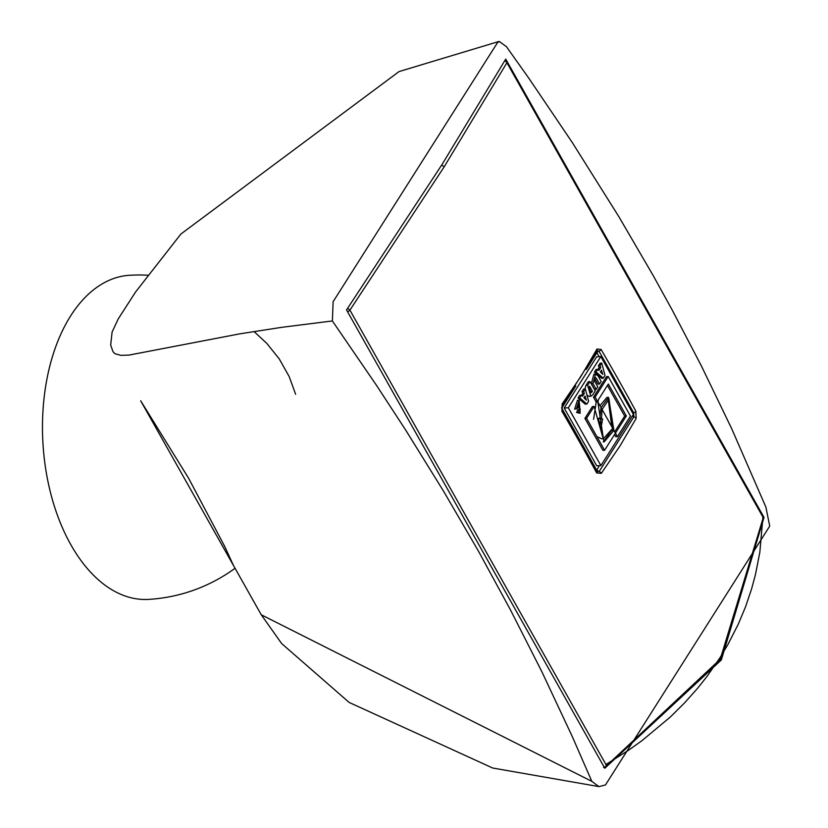 <?xml version="1.0" encoding="UTF-8"?>
<svg xmlns="http://www.w3.org/2000/svg" width="828" height="828" viewBox="0 0 828 828"><rect width="100%" height="100%" fill="white"/><g stroke="black" fill="none" stroke-linecap="round" stroke-linejoin="round"><path stroke-width="1.24" d="M147.736 275.217A162.329 162.329 0 0 0 129.892 275.258A162.329 96.327 86.7 0 0 42.921 442.794A162.329 96.327 86.7 0 0 148.316 599.4A162.329 162.329 0 0 0 235.048 568.267M140.656 400.752L233.496 565.545L224.688 546.387L188.577 478.191L140.656 400.752M254.01 331.5L266.937 343.527L279.233 358.886L289.189 376.574L295.617 394.252M591.834 781.363L598.913 786.6L605.465 784.954L769.73 526.111L765.89 507.098L731.745 428.811L701.264 365.686L672.315 310.231L653.075 275.351L618.733 216.481L572.458 142.789L529.247 78.826L506.436 46.678L499.17 41.4L399.034 71.57L180.928 234.003L135.626 291.922L118.207 318.966L112.09 332.09L110.683 345.069L112.97 351.621L114.968 353.711L120.774 355.347L128.909 355.108L239.944 333.819L281.924 327.298L332.38 320.954L376.844 385.858L405.699 430.105L443.963 491.873L478.263 550.806L510.317 609.605L541.781 671.57L572.158 736.278L591.834 781.363L261.255 614.78L233.506 565.545M332.38 320.954L333.125 301.671L497.39 42.828L333.125 301.671M499.17 41.4L497.39 42.828M505.732 59.098L763.996 517.407L721.333 659.937L604.802 768.249L346.539 309.941L442.1 164.41L505.732 59.098M763.126 517.459L763.996 517.407M504.738 60.858A4.119 3.654 29.2 0 1 506.912 62.731A4.119 1.791 -35.7 0 0 506.788 61.872L506.788 61.872A4.119 4.119 0 0 0 504.966 60.454M762.805 516.237A4.119 2.401 157.6 0 1 762.836 516.299A4.119 2.401 157.6 0 1 762.93 517.096L759.845 552.183L755.478 574.487L751.607 588.863L745.573 606.727L738.328 624.084L727.926 644.484L720.288 657.266L707.019 676.414L697.569 688.316L684.487 702.993L670.235 717.089L641.793 740.801L628.204 750.468L605.93 764.482L349.913 310.127L444.046 167.028L506.912 62.731L762.93 517.096A4.119 2.608 1.4 0 1 763.147 517.976A4.119 2.608 1.4 0 1 763.137 518.069M601.087 349.457L597.009 349.012L580.935 376.378L562.181 403.898L561.901 411.205A2316.92 1436.911 32.4 0 1 596.678 472.933L601.314 473.347L620.068 445.826L636.142 418.461L635.863 411.185A2316.92 1436.911 -147.6 0 0 601.087 349.457A2.577 1.294 149.7 0 1 598.965 351.196L596.75 350.958M596.636 471.318L599.13 471.536A2.577 1.47 36.1 0 1 601.314 473.347M596.678 472.933A2.577 1.345 -28.5 0 0 596.957 471.629L597.288 472.043M632.385 415.966A2.577 1.646 -145.6 0 0 633.855 416.815L599.13 471.536A2.577 1.552 30.5 0 1 596.874 469.9L596.512 469.89A4306.904 2555.798 86.7 0 0 561.736 408.173L575.781 386.055M561.684 407.448A2.577 1.646 -145.6 0 0 561.746 407.573L561.736 408.173A2.577 1.335 150.2 0 0 561.705 408.225M636.142 418.461A2.577 1.718 -151.6 0 0 633.855 416.815L633.72 412.882A4080.394 1079.743 -128.8 0 0 598.965 351.196A2.577 1.304 151 0 0 596.905 352.738A4306.904 2555.798 86.7 0 0 599.089 356.682M596.957 471.629L562.181 409.901A2.577 1.294 149.7 0 1 562.181 409.901A2.577 1.294 149.7 0 1 561.901 411.205M562.181 403.898A2.577 1.47 36.1 0 1 562.315 405.43A2.577 1.47 36.1 0 1 562.305 405.43L597.154 350.523A2.577 1.718 -151.6 0 0 597.009 349.012M600.89 465.584L596.75 465.822L564.178 408.018L596.667 356.816L600.817 356.578L568.318 407.78L600.89 465.584L633.389 414.383L600.817 356.578M584.847 388.974L585.986 385.403L587.642 385.31L590.788 396.291L589.132 396.384L586.959 395.039M585.986 385.403L588.346 381.677L590.002 381.584L587.642 385.31M603.27 378.21L601.604 378.303L594.421 372.093L596.119 369.423L597.775 369.329L596.088 372L603.27 378.21L605.03 375.436L601.749 363.088L600.103 365.686L600.724 367.611L598.903 370.478L597.775 369.329M597.93 369.485L599.068 367.704L598.447 365.779L600.093 363.181L601.749 363.088M586.855 404.064L585.199 404.157L578.027 397.957L579.714 395.298L581.37 395.204L579.683 397.864L586.855 404.064L588.615 401.28L585.334 388.943L583.699 391.53L584.309 393.476L582.498 396.333L581.37 395.204M581.515 395.36L582.653 393.569L582.043 391.623L583.678 389.036L585.334 388.943M579.352 409.601L578.141 404.033M576.278 408.98L574.622 409.073L577.468 400.234L579.124 400.141L576.278 408.98L578.11 407.521L578.948 403.453L580.242 410.026L579.393 409.601L578.296 412.396L580.159 413.286L579.124 400.141M580.159 413.286L576.64 412.489L577.737 409.694L579.393 409.601M594.639 378.303L596.295 378.199L599.575 384.026L597.919 384.12L594.566 378.189M591.327 383.737L592.983 383.633L596.191 389.346L594.535 389.439L591.327 383.737L593.914 374.152L594.804 374.339M593.583 419.237L596.201 402.035L593.469 397.192L606.531 376.616L608.187 376.512L595.125 397.098L597.857 401.942L603.384 438.705L612.73 428.335L602.091 409.456L601.47 418.751L602.629 419.009L600.807 428.935L598.302 418.368L599.793 418.513L601.076 407.655L597.857 401.942L598.468 399.582L608.332 384.026L626.341 415.977L615.442 433.147L617.409 436.635L630.47 416.049L608.187 376.512M617.409 436.635L615.753 436.729L614.531 434.576M604.585 450.266L602.929 450.36L584.91 418.378L592.413 406.548L594.069 406.455L586.566 418.285L604.585 450.266L615.442 433.147L613.9 430.405L604.13 441.893L594.069 406.455M603.291 441.873L611.975 430.032M603.384 438.705L601.728 438.799L597.454 436.863M596.201 402.035L597.857 401.942L596.201 402.035M600.652 409.539L602.091 409.456L609.025 399.106L612.73 428.335L613.9 430.405L608.549 397.357L601.076 407.655L602.091 409.456L600.652 409.539M598.354 418.595L599.793 418.513M599.865 425.074L600.973 419.103L602.629 419.009M600.973 419.103L599.814 418.844L601.47 418.751M599.814 418.844L599.803 417.726M593.469 397.192L595.125 397.098M614.686 431.812L624.685 416.07L626.341 415.977M624.685 416.07L607.431 385.455M584.91 418.378L586.566 418.285M612.244 430.498L613.9 430.405L612.244 430.498M599.979 405.699L606.893 397.45L608.549 397.357M611.768 426.627L608.187 399.241M596.191 389.346L597.795 386.821L594.545 381.046L595.384 377.547L596.295 378.199M599.575 384.026L601.169 381.501L598.033 375.933L595.57 374.059L592.983 383.633M576.64 412.489L578.296 412.396M578.027 397.957L579.683 397.864M582.653 393.569L584.309 393.476M582.043 391.623L583.699 391.53M583.957 397.813L585.096 396.032L586.4 400.224L583.957 397.813M594.421 372.093L596.088 372M599.068 367.704L600.724 367.611M598.447 365.779L600.103 365.686M600.362 371.948L601.501 370.157L602.805 374.37L600.372 371.958M590.788 396.291L592.662 394.904L595.228 390.868L590.002 381.584M592.434 391.292L590.985 392.793L589.008 387.152L589.588 386.241L592.434 391.292L590.778 391.385L588.718 387.732M590.188 392.296L590.778 391.385M590.323 392.11L591.979 392.017M564.178 408.018L568.318 407.78M632.809 413.369A2.577 1.335 150.2 0 1 633.72 412.882A2.577 1.345 -28.5 0 0 635.863 411.185M347.781 311.711A4.119 1.759 -35.1 0 0 349.913 310.127A4.119 1.014 -146.1 0 0 347.574 308.409M603.519 767.401A4.119 4.119 0 0 0 605.351 766.852A4.119 2.06 -120.2 0 0 605.93 764.482M596.243 470.604A2.577 1.304 151 0 1 596.512 469.89M586.307 369.454L596.905 352.738M599.389 465.667L596.874 469.9M595.767 401.269L597.423 401.176M441.666 165.093A4.119 2.556 32.4 0 1 444.046 167.028M720.215 659.254A4.119 2.556 -147.6 0 0 720.236 659.223A4.119 2.556 -147.6 0 0 720.288 657.266M719.729 660.03L721.333 659.937M605.413 766.811L720.236 659.223L763.137 517.976A4.119 4.119 0 0 0 762.836 516.299L506.808 61.914M562.181 409.901L562.305 405.43M593.914 374.152L595.57 374.059M598.913 786.6L492.691 768.022L349.157 702.444L281.644 643.553L261.255 614.78"/></g></svg>
